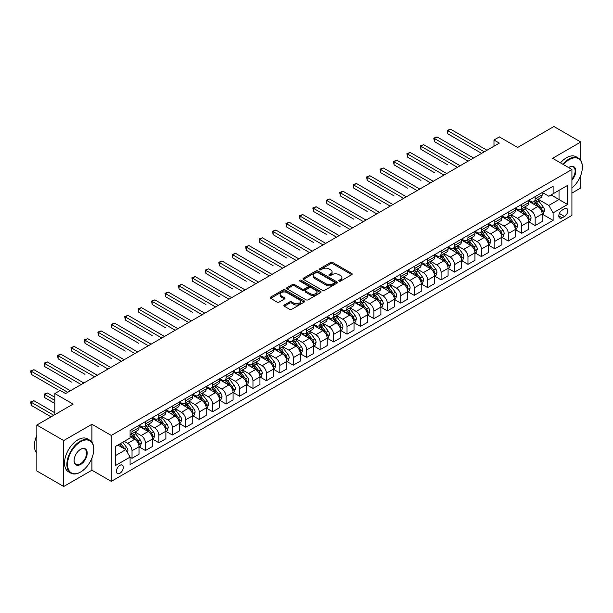 <?xml version="1.0" encoding="UTF-8"?>
<svg xmlns="http://www.w3.org/2000/svg" width="613" height="613" viewBox="0 0 613 613"><rect width="100%" height="100%" fill="white"/><g stroke="black" fill="none" stroke-linecap="round" stroke-linejoin="round"><path stroke-width="0.92" d="M339.05 281.129A1.042 0.605 0 0 0 340.529 281.129L351.739 274.662A1.494 0.858 0 0 0 352.176 274.049A1.494 0.858 0 0 0 351.739 273.444L332.744 262.479A1.494 0.858 0 0 0 330.637 262.479L319.419 268.946A1.042 0.605 0 0 0 319.12 269.375A1.042 0.605 0 0 0 319.419 269.804A1.042 0.605 0 0 0 320.898 269.804L322.354 268.961A4.774 2.759 0 0 1 329.104 268.961L330.691 269.881A4.774 2.759 0 0 1 332.085 271.827A4.774 2.759 0 0 1 330.691 273.773L329.235 274.616A1.042 0.605 0 0 0 328.928 275.038A1.042 0.605 0 0 0 329.235 275.467A1.042 0.605 0 0 0 330.714 275.467L332.162 274.632A4.774 2.759 0 0 1 338.92 274.632L340.499 275.543A4.774 2.759 0 0 1 341.901 277.49A4.774 2.759 0 0 1 340.499 279.444L339.05 280.279A1.042 0.605 0 0 0 338.744 280.708A1.042 0.605 0 0 0 339.05 281.129L339.05 280.279M119.88 473.305A4.866 2.812 120 0 0 123.052 469.014A4.866 2.812 120 0 0 122.309 465.114A4.866 2.812 120 0 0 119.88 465.359A4.866 2.812 120 0 0 116.7 469.642A4.866 2.812 120 0 0 117.443 473.543A4.866 2.812 120 0 0 119.88 473.305M284.309 304.998A1.494 0.858 0 0 0 283.873 305.611A1.494 0.858 0 0 0 284.309 306.216L289.642 309.297A1.494 0.858 0 0 0 291.75 309.297L304.201 302.102A1.494 0.858 0 0 0 304.638 301.496A1.494 0.858 0 0 0 304.201 300.883L285.206 289.918A1.494 0.858 0 0 0 283.099 289.918L270.647 297.106A1.494 0.858 0 0 0 270.21 297.719A1.494 0.858 0 0 0 270.647 298.332L277.084 302.04A1.494 0.858 0 0 0 279.191 302.04L284.524 298.968A1.494 0.858 0 0 0 284.961 298.355A1.494 0.858 0 0 0 284.524 297.749L281.329 295.903A3.992 2.306 0 0 1 280.164 294.278A3.992 2.306 0 0 1 282.624 292.148A3.992 2.306 0 0 1 286.976 292.646L299.481 299.864A3.992 2.306 0 0 1 300.646 301.496A3.992 2.306 0 0 1 298.186 303.627A3.992 2.306 0 0 1 293.834 303.129L291.75 301.925A1.494 0.858 0 0 0 289.642 301.925L284.309 304.998L284.309 306.216L289.642 303.167L289.642 301.925M580.795 160.468L580.795 142.024L553.914 126.508L517.633 147.457L499.357 136.906L493.986 140.009L499.357 143.113L65.591 393.546L60.212 390.443L54.841 393.546L54.841 414.649M91.927 442.149L91.927 424.273L63.706 440.563L36.834 425.047L73.116 404.097L54.841 393.546M91.927 424.273L111.275 435.445L571.921 169.487L571.921 215.416L111.275 481.374L111.275 435.445M580.795 142.024L552.574 158.315L571.921 169.487M322.453 290.347A1.494 0.858 0 0 0 324.568 290.347L337.02 283.16A1.494 0.858 0 0 0 337.456 282.547A1.494 0.858 0 0 0 337.02 281.942L318.024 270.977A1.494 0.858 0 0 0 315.917 270.977L303.466 278.164A1.494 0.858 0 0 0 303.029 278.769A1.494 0.858 0 0 0 303.466 279.382L322.453 290.347M300.24 281.359A1.042 0.605 0 0 1 301.297 281.505L320.591 292.646L308.155 299.818A1.494 0.858 0 0 1 306.048 299.818L287.053 288.853L287.053 287.635A1.494 0.858 0 0 0 286.616 288.248A1.494 0.858 0 0 0 287.053 288.853M287.053 287.635L292.386 284.562A1.494 0.858 0 0 1 294.493 284.562L302.194 289.007A1.494 0.858 0 0 0 304.309 289.007L307.841 286.968A1.494 0.858 0 0 0 308.278 286.355A1.494 0.858 0 0 0 307.841 285.75L299.826 281.114A1.042 0.605 0 0 1 299.519 280.693A1.042 0.605 0 0 1 300.163 280.133A1.042 0.605 0 0 1 301.297 280.264L320.607 291.413A1.494 0.858 0 0 1 321.043 292.026A1.494 0.858 0 0 1 320.607 292.631L320.607 291.413M63.706 440.563L63.706 486.492L36.834 470.976L36.834 425.047M571.921 193.072L580.795 187.953L580.795 175.257M564.504 208.78L562.136 210.144A4.712 2.72 120 0 0 559.064 214.297A4.712 2.72 120 0 0 559.784 218.075A4.712 2.72 120 0 0 562.136 217.837L564.504 216.473A4.712 2.72 120 0 0 567.584 212.32A4.712 2.72 120 0 0 566.864 208.543A4.712 2.72 120 0 0 564.504 208.78M542.306 192.482L548.811 196.237L553.11 193.754L553.11 186.245L130.086 430.479L130.086 437.988L115.573 446.364L115.573 465.482L130.086 457.099L130.086 464.616L553.11 220.381L553.11 212.872L548.811 205.424L538.122 199.256M553.11 193.754L567.623 185.379L567.623 204.497L553.11 212.872M63.706 486.492L91.927 470.202L111.275 481.374M493.986 140.009L493.986 146.216M551.064 194.934L559.025 199.531L559.025 190.344L567.623 185.379M548.811 205.424L559.025 199.531L567.623 204.497M115.573 455.551L125.788 449.651L117.834 445.061M130.086 457.168L132.025 458.279L132.025 450.77A6.084 3.509 -120 0 0 127.726 443.322L124.286 441.337M132.025 458.279L139.013 454.248L139.013 446.739A6.084 3.509 -120 0 0 134.714 439.291L130.086 436.625M139.174 446.892L145.465 450.524L145.465 443.015A6.084 3.509 -120 0 0 141.159 435.567L134.99 432.004M145.465 450.524L152.453 446.486L152.453 438.977A6.084 3.509 -120 0 0 148.147 431.529L139.013 426.257M152.614 439.138L158.897 442.762L158.897 435.253A6.084 3.509 -120 0 0 154.599 427.805L148.423 424.242M158.897 442.762L165.885 438.732L165.885 431.223A6.084 3.509 -120 0 0 161.587 423.775L152.453 418.495M166.046 431.376L172.337 435.008L172.337 427.499A6.084 3.509 -120 0 0 168.039 420.051L161.863 416.488M172.337 435.008L179.325 430.97L179.325 423.46A6.084 3.509 -120 0 0 175.027 416.012L165.885 410.741M179.486 423.621L185.777 427.246L185.777 419.736A6.084 3.509 -120 0 0 181.479 412.288L175.303 408.725M185.777 427.246L192.766 423.215L192.766 415.706A6.084 3.509 -120 0 0 188.459 408.258L179.325 402.979M192.926 415.859L199.21 419.491L199.21 411.982A6.084 3.509 -120 0 0 194.911 404.534L188.735 400.971M199.21 419.491L206.198 415.453L206.198 407.944A6.084 3.509 -120 0 0 201.899 400.496L192.766 395.224M206.359 408.105L212.65 411.729L212.65 404.22A6.084 3.509 -120 0 0 208.351 396.772L202.175 393.209M212.65 411.729L219.638 407.699L219.638 400.189A6.084 3.509 -120 0 0 215.339 392.741L206.198 387.462M219.799 400.343L226.09 403.975L226.09 396.465A6.084 3.509 -120 0 0 221.791 389.017L215.615 385.454M226.09 403.975L233.078 399.937L233.078 392.427A6.084 3.509 -120 0 0 228.779 384.979L219.638 379.708M233.239 392.588L239.53 396.213L239.53 388.703A6.084 3.509 -120 0 0 235.223 381.255L229.055 377.692M239.53 396.213L246.51 392.182L246.51 384.673A6.084 3.509 -120 0 0 242.212 377.225L233.078 371.945M246.679 384.826L252.962 388.458L252.962 380.949A6.084 3.509 -120 0 0 248.663 373.501L242.487 369.938M252.962 388.458L259.95 384.42L259.95 376.911A6.084 3.509 -120 0 0 255.652 369.463L246.51 364.191M260.111 377.072L266.402 380.696L266.402 373.187A6.084 3.509 -120 0 0 262.103 365.739L255.928 362.176M266.402 380.696L273.39 376.666L273.39 369.156A6.084 3.509 -120 0 0 269.092 361.708L259.95 356.429M273.551 369.31L279.842 372.942L279.842 365.432A6.084 3.509 -120 0 0 275.536 357.984L269.368 354.421M279.842 372.942L286.83 368.911L286.83 361.394A6.084 3.509 -120 0 0 282.524 353.946L273.39 348.674M286.991 361.555L293.275 365.187L293.275 357.67A6.084 3.509 -120 0 0 288.976 350.222L282.8 346.659M293.275 365.187L300.263 361.149L300.263 353.64A6.084 3.509 -120 0 0 295.964 346.192L286.83 340.912M300.424 353.793L306.715 357.425L306.715 349.916A6.084 3.509 -120 0 0 302.416 342.468L296.24 338.905M306.715 357.425L313.703 353.394L313.703 345.878A6.084 3.509 -120 0 0 309.404 338.43L300.263 333.158M313.864 346.038L320.155 349.671L320.155 342.154A6.084 3.509 -120 0 0 315.856 334.706L309.68 331.143M320.155 349.671L327.143 345.632L327.143 338.123A6.084 3.509 -120 0 0 322.844 330.675L313.703 325.396M327.304 338.276L333.587 341.908L333.587 334.399A6.084 3.509 -120 0 0 329.288 326.951L323.12 323.388M333.587 341.908L340.575 337.878L340.575 330.361A6.084 3.509 -120 0 0 336.276 322.913L327.143 317.641M340.736 330.522L347.027 334.154L347.027 326.637A6.084 3.509 -120 0 0 342.728 319.189L336.552 315.626M347.027 334.154L354.015 330.116L354.015 322.607A6.084 3.509 -120 0 0 349.716 315.159L340.575 309.879M354.176 322.76L360.467 326.392L360.467 318.883A6.084 3.509 -120 0 0 356.168 311.435L349.992 307.872M360.467 326.392L367.455 322.361L367.455 314.844A6.084 3.509 -120 0 0 363.157 307.397L354.015 302.125M367.616 315.005L373.907 318.637L373.907 311.12A6.084 3.509 -120 0 0 369.601 303.673L363.432 300.109M373.907 318.637L380.888 314.599L380.888 307.09A6.084 3.509 -120 0 0 376.589 299.642L367.455 294.363M381.056 307.243L387.339 310.875L387.339 303.366A6.084 3.509 -120 0 0 383.041 295.918L376.865 292.355M387.339 310.875L394.328 306.845L394.328 299.328A6.084 3.509 -120 0 0 390.029 291.88L380.888 286.608M394.488 299.489L400.779 303.121L400.779 295.604A6.084 3.509 -120 0 0 396.481 288.156L390.305 284.593M400.779 303.121L407.768 299.083L407.768 291.573A6.084 3.509 -120 0 0 403.469 284.125L394.328 278.846M407.929 291.727L414.219 295.359L414.219 287.849A6.084 3.509 -120 0 0 409.913 280.402L403.745 276.838M414.219 295.359L421.208 291.328L421.208 283.811A6.084 3.509 -120 0 0 416.901 276.363L407.768 271.092M421.369 283.972L427.652 287.604L427.652 280.087A6.084 3.509 -120 0 0 423.353 272.639L417.177 269.076M427.652 287.604L434.64 283.566L434.64 276.057A6.084 3.509 -120 0 0 430.341 268.609L421.208 263.337M434.801 276.21L441.092 279.842L441.092 272.333A6.084 3.509 -120 0 0 436.793 264.885L430.617 261.322M441.092 279.842L448.08 275.812L448.08 268.302A6.084 3.509 -120 0 0 443.781 260.854L434.64 255.575M448.241 268.456L454.532 272.088L454.532 264.578A6.084 3.509 -120 0 0 450.233 257.131L444.057 253.56M454.532 272.088L461.52 268.05L461.52 260.54A6.084 3.509 -120 0 0 457.221 253.092L448.08 247.821M461.681 260.694L467.964 264.326L467.964 256.816A6.084 3.509 -120 0 0 463.666 249.368L457.497 245.805M467.964 264.326L474.952 260.295L474.952 252.786A6.084 3.509 -120 0 0 470.654 245.338L461.52 240.058M475.113 252.939L481.404 256.571L481.404 249.062A6.084 3.509 -120 0 0 477.106 241.614L470.93 238.043M481.404 256.571L488.392 252.533L488.392 245.024A6.084 3.509 -120 0 0 484.094 237.576L474.952 232.304M488.553 245.177L494.844 248.809L494.844 241.3A6.084 3.509 -120 0 0 490.546 233.852L484.37 230.289M494.844 248.809L501.832 244.779L501.832 237.269A6.084 3.509 -120 0 0 497.534 229.821L488.392 224.542M501.993 237.423L508.284 241.055L508.284 233.545A6.084 3.509 -120 0 0 503.978 226.097L497.81 222.527M508.284 241.055L515.272 237.016L515.272 229.507A6.084 3.509 -120 0 0 510.966 222.059L501.832 216.787M515.433 229.66L521.717 233.292L521.717 225.783A6.084 3.509 -120 0 0 517.418 218.335L511.242 214.772M521.717 233.292L528.705 229.262L528.705 221.753A6.084 3.509 -120 0 0 524.406 214.305L515.272 209.025M528.866 221.906L535.157 225.538L535.157 218.029A6.084 3.509 -120 0 0 530.858 210.581L524.682 207.01M535.157 225.538L542.145 221.5L542.145 213.991A6.084 3.509 -120 0 0 537.846 206.543L528.705 201.271M528.866 200.244L530.858 201.393A6.084 3.509 -120 0 0 533.9 201.692A6.084 3.509 -120 0 0 535.157 198.911L535.157 196.612M515.433 207.999L517.418 209.148A6.084 3.509 -120 0 0 520.46 209.454A6.084 3.509 -120 0 0 521.717 206.665L521.717 204.374M501.993 215.761L503.978 216.91A6.084 3.509 -120 0 0 507.02 217.209A6.084 3.509 -120 0 0 508.284 214.427L508.284 212.129M488.553 223.515L490.546 224.664A6.084 3.509 -120 0 0 493.588 224.971A6.084 3.509 -120 0 0 494.844 222.182L494.844 219.891M475.113 231.277L477.106 232.427A6.084 3.509 -120 0 0 480.148 232.725A6.084 3.509 -120 0 0 481.404 229.944L481.404 227.645M461.681 239.032L463.666 240.181A6.084 3.509 -120 0 0 466.708 240.488A6.084 3.509 -120 0 0 467.964 237.698L467.964 235.407M448.241 246.794L450.233 247.943A6.084 3.509 -120 0 0 453.268 248.242A6.084 3.509 -120 0 0 454.532 245.461L454.532 243.162M434.801 254.548L436.793 255.698A6.084 3.509 -120 0 0 439.835 256.004A6.084 3.509 -120 0 0 441.092 253.215L441.092 250.916M421.369 262.31L423.353 263.46A6.084 3.509 -120 0 0 426.395 263.759A6.084 3.509 -120 0 0 427.652 260.977L427.652 258.678M407.929 270.065L409.913 271.214A6.084 3.509 -120 0 0 412.955 271.513A6.084 3.509 -120 0 0 414.219 268.732L414.219 266.433M394.488 277.827L396.481 278.976A6.084 3.509 -120 0 0 399.523 279.275A6.084 3.509 -120 0 0 400.779 276.494L400.779 274.195M381.056 285.581L383.041 286.731A6.084 3.509 -120 0 0 386.083 287.03A6.084 3.509 -120 0 0 387.339 284.248L387.339 281.949M367.616 293.343L369.601 294.493A6.084 3.509 -120 0 0 372.643 294.792A6.084 3.509 -120 0 0 373.907 292.01L373.907 289.711M354.176 301.098L356.168 302.247A6.084 3.509 -120 0 0 359.203 302.546A6.084 3.509 -120 0 0 360.467 299.765L360.467 297.466M340.736 308.86L342.728 310.009A6.084 3.509 -120 0 0 345.77 310.308A6.084 3.509 -120 0 0 347.027 307.527L347.027 305.228M327.304 316.614L329.288 317.764A6.084 3.509 -120 0 0 332.33 318.063A6.084 3.509 -120 0 0 333.587 315.281L333.587 312.982M313.864 324.377L315.856 325.526A6.084 3.509 -120 0 0 318.89 325.825A6.084 3.509 -120 0 0 320.155 323.043L320.155 320.745M300.424 332.131L302.416 333.28A6.084 3.509 -120 0 0 305.458 333.579A6.084 3.509 -120 0 0 306.715 330.798L306.715 328.499M286.991 339.893L288.976 341.043A6.084 3.509 -120 0 0 292.018 341.341A6.084 3.509 -120 0 0 293.275 338.56L293.275 336.261M273.551 347.648L275.536 348.797A6.084 3.509 -120 0 0 278.578 349.096A6.084 3.509 -120 0 0 279.842 346.314L279.842 344.016M260.111 355.41L262.103 356.559A6.084 3.509 -120 0 0 265.145 356.858A6.084 3.509 -120 0 0 266.402 354.076L266.402 351.778M246.671 363.164L248.663 364.314A6.084 3.509 -120 0 0 251.705 364.612A6.084 3.509 -120 0 0 252.962 361.831L252.962 359.532M233.239 370.926L235.223 372.076A6.084 3.509 -120 0 0 238.265 372.375A6.084 3.509 -120 0 0 239.53 369.593L239.53 367.294M219.799 378.681L221.791 379.83A6.084 3.509 -120 0 0 224.825 380.129A6.084 3.509 -120 0 0 226.09 377.347L226.09 375.049M206.359 386.443L208.351 387.592A6.084 3.509 -120 0 0 211.393 387.891A6.084 3.509 -120 0 0 212.65 385.11L212.65 382.811M192.926 394.197L194.911 395.347A6.084 3.509 -120 0 0 197.953 395.646A6.084 3.509 -120 0 0 199.21 392.864L199.21 390.565M179.486 401.959L181.479 403.109A6.084 3.509 -120 0 0 184.513 403.408A6.084 3.509 -120 0 0 185.777 400.626L185.777 398.327M166.046 409.714L168.039 410.863A6.084 3.509 -120 0 0 171.081 411.162A6.084 3.509 -120 0 0 172.337 408.381L172.337 406.082M152.614 417.476L154.599 418.625A6.084 3.509 -120 0 0 157.641 418.924A6.084 3.509 -120 0 0 158.897 416.143L158.897 413.844M139.174 425.23L141.159 426.38A6.084 3.509 -120 0 0 144.201 426.679A6.084 3.509 -120 0 0 145.465 423.897L145.465 421.598M542.306 214.144L553.11 220.381M533.9 201.692L540.888 197.662A6.084 3.509 -120 0 0 542.145 194.873L542.145 192.582M520.46 209.454L527.448 205.416A6.084 3.509 -120 0 0 528.705 202.635L528.705 200.336M507.02 217.209L514.008 213.178A6.084 3.509 -120 0 0 515.272 210.389L515.272 208.098M493.588 224.971L500.568 220.933A6.084 3.509 -120 0 0 501.832 218.151L501.832 215.853M480.148 232.725L487.136 228.695A6.084 3.509 -120 0 0 488.392 225.906L488.392 223.615M466.708 240.488L473.696 236.449A6.084 3.509 -120 0 0 474.952 233.668L474.952 231.369M453.268 248.242L460.256 244.212A6.084 3.509 -120 0 0 461.52 241.422L461.52 239.124M439.835 256.004L446.823 251.966A6.084 3.509 -120 0 0 448.08 249.184L448.08 246.886M426.395 263.759L433.383 259.728A6.084 3.509 -120 0 0 434.64 256.939L434.64 254.64M412.955 271.513L419.943 267.483A6.084 3.509 -120 0 0 421.208 264.701L421.208 262.402M399.523 279.275L406.511 275.237A6.084 3.509 -120 0 0 407.768 272.456L407.768 270.157M386.083 287.03L393.071 282.999A6.084 3.509 -120 0 0 394.328 280.218L394.328 277.919M372.643 294.792L379.631 290.754A6.084 3.509 -120 0 0 380.888 287.972L380.888 285.673M359.203 302.546L366.191 298.516A6.084 3.509 -120 0 0 367.455 295.734L367.455 293.435M345.77 310.308L352.759 306.27A6.084 3.509 -120 0 0 354.015 303.489L354.015 301.19M332.33 318.063L339.318 314.032A6.084 3.509 -120 0 0 340.575 311.251L340.575 308.952M318.89 325.825L325.878 321.787A6.084 3.509 -120 0 0 327.143 319.005L327.143 316.706M305.458 333.579L312.446 329.549A6.084 3.509 -120 0 0 313.703 326.767L313.703 324.469M292.018 341.341L299.006 337.303A6.084 3.509 -120 0 0 300.263 334.522L300.263 332.223M278.578 349.096L285.566 345.065A6.084 3.509 -120 0 0 286.83 342.284L286.83 339.985M265.145 356.858L272.134 352.82A6.084 3.509 -120 0 0 273.39 350.038L273.39 347.74M251.705 364.612L258.694 360.582A6.084 3.509 -120 0 0 259.95 357.8L259.95 355.502M238.265 372.375L245.254 368.336A6.084 3.509 -120 0 0 246.51 365.555L246.51 363.256M224.825 380.129L231.814 376.098A6.084 3.509 -120 0 0 233.078 373.317L233.078 371.018M211.393 387.891L218.381 383.853A6.084 3.509 -120 0 0 219.638 381.071L219.638 378.773M197.953 395.646L204.941 391.615A6.084 3.509 -120 0 0 206.198 388.834L206.198 386.535M184.513 403.408L191.501 399.37A6.084 3.509 -120 0 0 192.766 396.588L192.766 394.289M171.081 411.162L178.069 407.132A6.084 3.509 -120 0 0 179.325 404.35L179.325 402.051M157.641 418.924L164.629 414.886A6.084 3.509 -120 0 0 165.885 412.105L165.885 409.806M144.201 426.679L151.189 422.648A6.084 3.509 -120 0 0 152.453 419.859L152.453 417.568M130.086 434.686A6.084 3.509 -120 0 0 130.768 434.441L137.749 430.403A6.084 3.509 -120 0 0 139.013 427.621L139.013 425.322M130.768 434.441A6.084 3.509 -120 0 0 132.025 431.652L132.025 429.361M125.788 449.651L130.086 457.099M91.927 470.202L91.927 458.049M339.464 281.283L340.499 280.685A4.774 2.759 0 0 0 341.901 278.731L341.901 277.49M332.085 271.827L332.085 273.069A4.774 2.759 0 0 1 330.691 275.015L329.656 275.612M351.716 274.67L332.744 263.72A1.494 0.858 0 0 0 330.637 263.72L319.84 269.95M336.997 283.168L318.024 272.218A1.494 0.858 0 0 0 315.917 272.218L303.481 279.39L303.466 278.164M334.384 282.976A1.042 0.605 0 0 0 334.683 282.547A1.042 0.605 0 0 0 334.384 282.126L317.71 272.494A1.042 0.605 0 0 0 316.231 272.494L314.699 273.383A4.774 2.759 0 0 0 313.304 275.329A4.774 2.759 0 0 0 314.699 277.283L326.101 283.857A4.774 2.759 0 0 0 332.851 283.857L334.384 282.976L334.384 284.217A1.042 0.605 0 0 0 334.683 283.788L334.683 282.547M313.304 275.329L313.304 276.57A4.774 2.759 0 0 0 314.699 278.524L314.699 277.283M334.384 284.217L332.851 285.099A4.774 2.759 0 0 1 326.101 285.099L314.699 278.524M287.076 288.869L292.386 285.804L292.386 284.562M308.278 286.355L308.278 287.597A1.494 0.858 0 0 1 307.841 288.21L304.309 290.248A1.494 0.858 0 0 1 302.194 290.248L294.493 285.804A1.494 0.858 0 0 0 292.386 285.804M310.193 293.619A3.992 2.306 0 0 0 314.538 294.125A3.992 2.306 0 0 0 317.005 291.995A3.992 2.306 0 0 0 315.833 290.363L311.427 287.819A1.494 0.858 0 0 0 309.32 287.819L305.787 289.857A1.494 0.858 0 0 0 305.351 290.47A1.494 0.858 0 0 0 305.787 291.075L310.193 293.619L310.193 294.861A3.992 2.306 0 0 0 314.538 295.366A3.992 2.306 0 0 0 317.005 293.236L317.005 291.995M305.351 290.47L305.351 291.711A1.494 0.858 0 0 0 305.787 292.317L305.787 291.075M310.193 294.861L305.787 292.317M300.646 301.496L300.646 302.738A3.992 2.306 0 0 1 298.186 304.868A3.992 2.306 0 0 1 293.834 304.37L291.75 303.167A1.494 0.858 0 0 0 289.642 303.167M280.164 294.278L280.164 295.52A3.992 2.306 0 0 0 281.329 297.144L281.329 295.903M284.501 298.975L281.329 297.144M304.178 302.117L285.206 291.16A1.494 0.858 0 0 0 283.099 291.16L270.662 298.339M542.145 214.236L543.432 213.493L544.513 210.389A4.03 2.329 -120 0 0 543.225 206.964L538.827 201.095A11.632 6.712 -120 0 0 537.563 199.577M533.195 203.861A11.632 6.712 -120 0 0 530.812 201.363M541.777 211.769L542.336 210.566A4.03 2.329 -120 0 0 541.179 208.136L536.789 202.275A11.632 6.712 -120 0 0 535.517 200.757M534.436 201.378A9.655 5.571 60 0 1 536.023 203.187L539.739 208.144M447.812 164.866L420.939 149.35L420.939 146.246L423.621 144.691L460.118 165.763M534.23 201.501A11.632 6.712 60 0 1 535.501 203.018L538.421 206.918M484.308 151.802L447.812 130.73L450.501 129.174L486.998 150.246M481.619 153.35L447.812 133.833L447.812 130.73L447.222 130.385L450.501 129.174M447.812 133.833L447.222 130.385M528.705 221.998L530 221.255L531.073 218.151A4.03 2.329 -120 0 0 529.785 214.719L525.395 208.857A11.632 6.712 -120 0 0 524.123 207.332M519.755 211.615A11.632 6.712 -120 0 0 517.372 209.125M528.337 219.531L528.896 218.32A4.03 2.329 -120 0 0 527.739 215.899L523.349 210.037A11.632 6.712 -120 0 0 522.084 208.512M520.996 209.14A9.655 5.571 60 0 1 522.582 210.941L526.299 215.906M434.372 172.621L407.499 157.104L407.499 154.001L410.189 152.453L446.685 173.525M520.789 209.263A11.632 6.712 60 0 1 522.061 210.78L524.981 214.68M515.272 229.752L516.56 229.009L517.633 225.906A4.03 2.329 -120 0 0 516.345 222.481L511.955 216.611A11.632 6.712 -120 0 0 510.683 215.094M506.315 219.377A11.632 6.712 -120 0 0 503.94 216.879M514.905 227.285L515.456 226.082A4.03 2.329 -120 0 0 514.307 223.653L509.916 217.791A11.632 6.712 -120 0 0 508.644 216.274M507.564 216.895A9.655 5.571 60 0 1 509.142 218.703L512.866 223.661M420.939 180.383L394.059 164.866L394.059 161.763L396.749 160.208L433.245 181.279M507.357 217.017A11.632 6.712 60 0 1 508.621 218.534L511.541 222.435M501.832 237.515L503.12 236.771L504.192 233.668A4.03 2.329 -120 0 0 502.913 230.235L498.515 224.373A11.632 6.712 -120 0 0 497.25 222.848M492.883 227.132A11.632 6.712 -120 0 0 490.5 224.642M501.465 235.047L502.024 233.837A4.03 2.329 -120 0 0 500.867 231.415L496.476 225.553A11.632 6.712 -120 0 0 495.204 224.029M494.124 224.657A9.655 5.571 60 0 1 495.71 226.458L499.426 231.423M407.499 188.137L380.619 172.621L380.619 169.517L383.309 167.97L419.805 189.042M493.917 224.779A11.632 6.712 60 0 1 495.181 226.297L498.108 230.197M470.868 159.556L434.372 138.484L437.061 136.937L473.558 158.008M468.186 161.112L434.372 141.588L434.372 138.484L433.782 138.147L437.061 136.937M434.372 141.588L433.782 138.147M457.436 167.318L420.342 145.902L423.621 144.691M420.939 149.35L420.342 145.902M443.996 175.073L406.909 153.664L410.189 152.453M407.499 157.104L406.909 153.664M488.392 245.269L489.68 244.526L490.76 241.422A4.03 2.329 -120 0 0 489.473 237.99L485.082 232.128A11.632 6.712 -120 0 0 483.81 230.611M479.443 234.894A11.632 6.712 -120 0 0 477.06 232.396M488.025 242.802L488.584 241.599A4.03 2.329 -120 0 0 487.427 239.17L483.036 233.308A11.632 6.712 -120 0 0 481.764 231.791M480.684 232.411A9.655 5.571 60 0 1 482.27 234.212L485.986 239.177M394.059 195.899L367.187 180.383L367.187 177.28L369.869 175.724L406.373 196.796M480.477 232.534A11.632 6.712 60 0 1 481.749 234.051L484.668 237.951M430.556 182.835L393.469 161.418L396.749 160.208M394.059 164.866L393.469 161.418M571.921 188.038A18.551 10.712 120 0 0 582.35 167.196A18.551 10.712 120 0 0 569.232 159.618A18.551 10.712 120 0 0 563.401 164.568M562.841 164.246A19.003 10.973 -60 0 1 568.91 159.066A19.003 10.973 -60 0 1 578.411 158.123A19.003 10.973 -60 0 1 582.35 166.82A19.003 10.973 -60 0 1 582.35 167.012M568.619 167.579A9.272 5.356 -60 0 1 569.232 167.196L569.232 167.196A9.272 5.356 -60 0 1 575.645 169.479A9.272 5.356 -60 0 1 571.921 180.122M560.474 162.882A19.003 10.973 -60 0 1 566.55 157.694A19.003 10.973 -60 0 1 576.051 156.759L578.411 158.123M571.921 179.149A8.82 5.088 120 0 0 573.324 166.943A8.82 5.088 120 0 0 569.071 167.288M80.318 472.186L80.64 471.995A18.551 10.712 120 0 0 93.751 449.283A18.551 10.712 120 0 0 80.64 441.712A18.551 10.712 120 0 0 67.522 464.424A18.551 10.712 120 0 0 80.64 471.995L80.318 472.186A19.003 10.973 -60 0 1 70.817 473.129A19.003 10.973 -60 0 1 67.897 457.896A19.003 10.973 -60 0 1 80.318 441.153A19.003 10.973 -60 0 1 89.82 440.211A19.003 10.973 -60 0 1 93.751 448.908A19.003 10.973 -60 0 1 93.751 449.099M80.64 464.424A9.272 5.356 -60 0 1 74.081 460.639A9.272 5.356 -60 0 1 80.64 449.283L80.64 449.283A9.272 5.356 -60 0 1 87.199 453.068A9.272 5.356 -60 0 1 80.64 464.424M74.081 460.447A8.82 5.088 120 0 0 75.905 464.302A8.82 5.088 120 0 0 80.318 463.865A8.82 5.088 120 0 0 86.073 456.095A8.82 5.088 120 0 0 84.724 449.03A8.82 5.088 120 0 0 80.472 449.375M70.817 473.129L68.449 471.757A19.003 10.973 -60 0 1 65.537 456.532A19.003 10.973 -60 0 1 77.951 439.789A19.003 10.973 -60 0 1 87.452 438.847L89.82 440.211M36.834 453.168A19.003 10.973 -60 0 1 36.834 435.406M474.952 253.031L476.247 252.288L477.32 249.184A4.03 2.329 -120 0 0 476.033 245.752L471.642 239.89A11.632 6.712 -120 0 0 470.37 238.365M466.003 242.648A11.632 6.712 -120 0 0 463.627 240.158M474.592 250.564L475.144 249.353A4.03 2.329 -120 0 0 473.995 246.932L469.596 241.07A11.632 6.712 -120 0 0 468.332 239.545M467.252 240.173A9.655 5.571 60 0 1 468.83 241.974L472.546 246.939M380.619 203.654L353.747 188.137L353.747 185.034L356.437 183.486L392.933 204.558M467.037 240.296A11.632 6.712 60 0 1 468.309 241.813L471.228 245.713M461.52 260.786L462.807 260.042L463.88 256.939A4.03 2.329 -120 0 0 462.6 253.506L458.202 247.644A11.632 6.712 -120 0 0 456.938 246.127M452.57 250.411A11.632 6.712 -120 0 0 450.187 247.913M461.152 258.318L461.704 257.115A4.03 2.329 -120 0 0 460.555 254.686L456.164 248.824A11.632 6.712 -120 0 0 454.892 247.307M453.812 247.928A9.655 5.571 60 0 1 455.398 249.729L459.114 254.694M367.187 211.416L340.307 195.899L340.307 192.796L342.996 191.241L379.493 212.313M453.605 248.05A11.632 6.712 60 0 1 454.869 249.568L457.788 253.468M448.08 268.548L449.367 267.804L450.448 264.701A4.03 2.329 -120 0 0 449.16 261.268L444.77 255.406A11.632 6.712 -120 0 0 443.498 253.882M439.13 258.165A11.632 6.712 -120 0 0 436.747 255.675M447.712 266.08L448.272 264.87A4.03 2.329 -120 0 0 447.115 262.448L442.724 256.586A11.632 6.712 -120 0 0 441.452 255.062M440.372 255.69A9.655 5.571 60 0 1 441.958 257.491L445.674 262.456M353.747 219.17L326.875 203.654L326.875 200.551L329.556 199.003L366.053 220.075M440.165 255.805A11.632 6.712 60 0 1 441.437 257.33L444.356 261.23M434.64 276.302L435.935 275.559L437.008 272.456A4.03 2.329 -120 0 0 435.72 269.023L431.33 263.161A11.632 6.712 -120 0 0 430.058 261.644M425.69 265.927A11.632 6.712 -120 0 0 423.307 263.429M434.272 273.835L434.832 272.632A4.03 2.329 -120 0 0 433.682 270.203L429.284 264.341A11.632 6.712 -120 0 0 428.02 262.824M426.932 263.444A9.655 5.571 60 0 1 428.518 265.245L432.234 270.21M340.307 226.933L313.435 211.416L313.435 208.313L316.124 206.757L352.621 227.829M426.725 263.567A11.632 6.712 60 0 1 427.997 265.084L430.916 268.984M421.208 284.064L422.495 283.321L423.568 280.218A4.03 2.329 -120 0 0 422.28 276.785L417.89 270.923A11.632 6.712 -120 0 0 416.625 269.398M412.25 273.682A11.632 6.712 -120 0 0 409.875 271.191M420.84 281.597L421.392 280.386A4.03 2.329 -120 0 0 420.242 277.965L415.852 272.103A11.632 6.712 -120 0 0 414.58 270.578M413.499 271.207A9.655 5.571 60 0 1 415.085 273.007L418.802 277.973M326.875 234.687L299.995 219.17L299.995 216.067L302.684 214.519L339.181 235.591M413.292 271.321A11.632 6.712 60 0 1 414.557 272.846L417.476 276.747M417.116 190.589L380.029 169.18L383.309 167.97M380.619 172.621L380.029 169.18M403.683 198.351L366.597 176.935L369.869 175.724M367.187 180.383L366.597 176.935M390.243 206.106L353.157 184.697L356.437 183.486M353.747 188.137L353.157 184.697M376.803 213.868L339.717 192.451L342.996 191.241M340.307 195.899L339.717 192.451M363.371 221.622L326.277 200.213L329.556 199.003M326.875 203.654L326.277 200.213M407.768 291.819L409.055 291.075L410.128 287.972A4.03 2.329 -120 0 0 408.848 284.539L404.45 278.677A11.632 6.712 -120 0 0 403.185 277.16M398.818 281.444A11.632 6.712 -120 0 0 396.435 278.946M407.4 289.351L407.959 288.148A4.03 2.329 -120 0 0 406.802 285.719L402.412 279.857A11.632 6.712 -120 0 0 401.14 278.34M400.059 278.961A9.655 5.571 60 0 1 401.645 280.762L405.362 285.727M313.435 242.449L286.562 226.933L286.562 223.829L289.244 222.274L325.741 243.346M399.852 279.084A11.632 6.712 60 0 1 401.124 280.601L404.044 284.501M349.931 229.385L312.845 207.968L316.124 206.757M313.435 211.416L312.845 207.968M394.328 299.581L395.623 298.837L396.695 295.734A4.03 2.329 -120 0 0 395.408 292.301L391.017 286.44A11.632 6.712 -120 0 0 389.745 284.915M385.378 289.198A11.632 6.712 -120 0 0 382.995 286.708M393.96 297.113L394.519 295.903A4.03 2.329 -120 0 0 393.362 293.481L388.971 287.62A11.632 6.712 -120 0 0 387.707 286.095M386.619 286.723A9.655 5.571 60 0 1 388.205 288.524L391.922 293.489M299.995 250.204L273.122 234.687L273.122 231.584L275.812 230.036L312.308 251.108M386.412 286.838A11.632 6.712 60 0 1 387.684 288.363L390.604 292.263M336.491 237.139L299.405 215.73L302.684 214.519M299.995 219.17L299.405 215.73M380.888 307.335L382.183 306.592L383.255 303.489A4.03 2.329 -120 0 0 381.968 300.056L377.577 294.194A11.632 6.712 -120 0 0 376.305 292.677M371.938 296.96A11.632 6.712 -120 0 0 369.562 294.462M380.527 304.868L381.079 303.665A4.03 2.329 -120 0 0 379.93 301.236L375.531 295.374A11.632 6.712 -120 0 0 374.267 293.857M373.187 294.478A9.655 5.571 60 0 1 374.765 296.278L378.489 301.244M286.555 257.966L259.682 242.449L259.682 239.346L262.372 237.79L298.868 258.862M372.98 294.6A11.632 6.712 60 0 1 374.244 296.117L377.164 300.018M323.059 244.901L285.964 223.484L289.244 222.274M286.562 226.933L285.964 223.484M367.455 315.097L368.742 314.354L369.815 311.251A4.03 2.329 -120 0 0 368.536 307.818L364.137 301.956A11.632 6.712 -120 0 0 362.873 300.431M358.505 304.715A11.632 6.712 -120 0 0 356.122 302.224M367.087 312.63L367.647 311.419A4.03 2.329 -120 0 0 366.49 308.998L362.099 303.136A11.632 6.712 -120 0 0 360.827 301.611M359.747 302.24A9.655 5.571 60 0 1 361.333 304.04L365.049 308.998M273.122 265.72L246.242 250.204L246.242 247.1L248.932 245.552L285.428 266.624M359.54 302.355A11.632 6.712 60 0 1 360.804 303.879L363.731 307.78M309.619 252.656L272.532 231.247L275.812 230.036M273.122 234.687L272.532 231.247M354.015 322.852L355.302 322.109L356.383 319.005A4.03 2.329 -120 0 0 355.096 315.572L350.705 309.711A11.632 6.712 -120 0 0 349.433 308.193M345.065 312.477A11.632 6.712 -120 0 0 342.682 309.979M353.647 320.384L354.207 319.181A4.03 2.329 -120 0 0 353.05 316.752L348.659 310.891A11.632 6.712 -120 0 0 347.387 309.373M346.307 309.994A9.655 5.571 60 0 1 347.893 311.795L351.609 316.76M259.682 273.482L232.81 257.966L232.81 254.862L235.492 253.307L271.988 274.379M346.1 310.117A11.632 6.712 60 0 1 347.372 311.634L350.291 315.534M296.179 260.418L259.092 239.001L262.372 237.79M259.682 242.449L259.092 239.001M340.575 330.614L341.87 329.871L342.943 326.767A4.03 2.329 -120 0 0 341.656 323.335L337.265 317.473A11.632 6.712 -120 0 0 335.993 315.948M331.625 320.231A11.632 6.712 -120 0 0 329.242 317.741M340.207 328.147L340.767 326.936A4.03 2.329 -120 0 0 339.617 324.515L335.219 318.653A11.632 6.712 -120 0 0 333.955 317.128M332.874 317.756A9.655 5.571 60 0 1 334.453 319.557L338.169 324.515M246.242 281.237L219.37 265.72L219.37 262.617L222.059 261.069L258.556 282.141M332.66 317.871A11.632 6.712 60 0 1 333.932 319.396L336.851 323.296M282.739 268.172L245.652 246.763L248.932 245.552M246.242 250.204L245.652 246.763M327.143 338.368L328.43 337.625L329.503 334.522A4.03 2.329 -120 0 0 328.216 331.089L323.825 325.227A11.632 6.712 -120 0 0 322.561 323.71M318.193 327.986A11.632 6.712 -120 0 0 315.81 325.495M326.775 335.901L327.327 334.698A4.03 2.329 -120 0 0 326.177 332.269L321.787 326.407A11.632 6.712 -120 0 0 320.515 324.89M319.434 325.511A9.655 5.571 60 0 1 321.02 327.311L324.737 332.277M232.81 288.999L205.93 273.482L205.93 270.379L208.619 268.823L245.116 289.895M319.227 325.633A11.632 6.712 60 0 1 320.492 327.15L323.411 331.051M313.703 346.13L314.99 345.387L316.07 342.284A4.03 2.329 -120 0 0 314.783 338.851L310.393 332.989A11.632 6.712 -120 0 0 309.121 331.464M304.753 335.748A11.632 6.712 -120 0 0 302.37 333.257M313.335 343.663L313.894 342.452A4.03 2.329 -120 0 0 312.737 340.031L308.347 334.169A11.632 6.712 -120 0 0 307.075 332.644M305.994 333.273A9.655 5.571 60 0 1 307.58 335.073L311.297 340.031M219.37 296.753L192.497 281.237L192.497 278.133L195.179 276.586L231.676 297.657M305.787 333.388A11.632 6.712 60 0 1 307.059 334.913L309.979 338.805M300.263 353.885L301.558 353.142L302.63 350.038A4.03 2.329 -120 0 0 301.343 346.606L296.953 340.744A11.632 6.712 -120 0 0 295.681 339.227M291.313 343.502A11.632 6.712 -120 0 0 288.93 341.012M299.895 351.418L300.454 350.215A4.03 2.329 -120 0 0 299.305 347.786L294.907 341.924A11.632 6.712 -120 0 0 293.642 340.407M292.554 341.027A9.655 5.571 60 0 1 294.14 342.828L297.857 347.793M205.93 304.515L179.057 288.999L179.057 285.896L181.747 284.34L218.243 305.412M292.347 341.15A11.632 6.712 60 0 1 293.619 342.667L296.539 346.567M286.83 361.647L288.118 360.904L289.19 357.8A4.03 2.329 -120 0 0 287.903 354.368L283.512 348.506A11.632 6.712 -120 0 0 282.248 346.981M277.873 351.264A11.632 6.712 -120 0 0 275.498 348.774M286.463 359.18L287.014 357.969A4.03 2.329 -120 0 0 285.865 355.548L281.474 349.686A11.632 6.712 -120 0 0 280.202 348.161M279.122 348.789A9.655 5.571 60 0 1 280.708 350.59L284.424 355.548M192.497 312.27L165.617 296.753L165.617 293.65L168.307 292.102L204.803 313.174M278.915 348.904A11.632 6.712 60 0 1 280.179 350.429L283.099 354.322M273.39 369.401L274.678 368.658L275.75 365.555A4.03 2.329 -120 0 0 274.471 362.122L270.072 356.26A11.632 6.712 -120 0 0 268.808 354.743M264.441 359.019A11.632 6.712 -120 0 0 262.058 356.528M273.023 366.934L273.582 365.723A4.03 2.329 -120 0 0 272.425 363.302L268.034 357.44A11.632 6.712 -120 0 0 266.762 355.923M265.682 356.544A9.655 5.571 60 0 1 267.268 358.344L270.984 363.31M179.057 320.032L152.177 304.515L152.177 301.412L154.867 299.857L191.363 320.928M265.475 356.666A11.632 6.712 60 0 1 266.747 358.184L269.666 362.084M259.95 377.164L261.245 376.42L262.318 373.317A4.03 2.329 -120 0 0 261.031 369.884L256.64 364.022A11.632 6.712 -120 0 0 255.368 362.498M251.001 366.781A11.632 6.712 -120 0 0 248.617 364.291M259.583 374.696L260.142 373.486A4.03 2.329 -120 0 0 258.985 371.064L254.594 365.202A11.632 6.712 -120 0 0 253.33 363.678M252.242 364.306A9.655 5.571 60 0 1 253.828 366.107L257.544 371.064M165.617 327.786L138.745 312.27L138.745 309.167L141.434 307.619L177.931 328.691M252.035 364.421A11.632 6.712 60 0 1 253.307 365.946L256.226 369.838M246.51 384.918L247.805 384.175L248.878 381.071A4.03 2.329 -120 0 0 247.591 377.639L243.2 371.777A11.632 6.712 -120 0 0 241.928 370.26M237.56 374.535A11.632 6.712 -120 0 0 235.185 372.045M246.15 382.451L246.702 381.24A4.03 2.329 -120 0 0 245.552 378.819L241.154 372.957A11.632 6.712 -120 0 0 239.89 371.44M238.809 372.06A9.655 5.571 60 0 1 240.388 373.861L244.112 378.826M152.177 335.549L125.305 320.032L125.305 316.929L127.994 315.373L164.491 336.445M238.595 372.183A11.632 6.712 60 0 1 239.867 373.7L242.786 377.6M233.078 392.68L234.365 391.937L235.438 388.834A4.03 2.329 -120 0 0 234.158 385.401L229.76 379.539A11.632 6.712 -120 0 0 228.496 378.014M224.128 382.297A11.632 6.712 -120 0 0 221.745 379.807M232.71 390.213L233.269 389.002A4.03 2.329 -120 0 0 232.112 386.581L227.722 380.711A11.632 6.712 -120 0 0 226.45 379.194M225.369 379.822A9.655 5.571 60 0 1 226.956 381.623L230.672 386.581M138.745 343.303L111.865 327.786L111.865 324.683L114.554 323.135L151.051 344.207M225.163 379.937A11.632 6.712 60 0 1 226.427 381.462L229.354 385.355M219.638 400.435L220.925 399.691L222.006 396.588A4.03 2.329 -120 0 0 220.718 393.155L216.328 387.293A11.632 6.712 -120 0 0 215.056 385.776M210.688 390.052A11.632 6.712 -120 0 0 208.305 387.562M219.27 397.967L219.829 396.757A4.03 2.329 -120 0 0 218.672 394.335L214.282 388.473A11.632 6.712 -120 0 0 213.01 386.956M211.929 387.577A9.655 5.571 60 0 1 213.516 389.378L217.232 394.343M125.305 351.065L98.432 335.549L98.432 332.445L101.114 330.89L137.611 351.962M211.723 387.7A11.632 6.712 60 0 1 212.995 389.217L215.914 393.117M206.198 408.197L207.493 407.453L208.566 404.35A4.03 2.329 -120 0 0 207.278 400.917L202.888 395.056A11.632 6.712 -120 0 0 201.616 393.531M197.248 397.814A11.632 6.712 -120 0 0 194.865 395.324M205.83 405.729L206.389 404.519A4.03 2.329 -120 0 0 205.24 402.097L200.842 396.228A11.632 6.712 -120 0 0 199.577 394.711M198.497 395.339A9.655 5.571 60 0 1 200.076 397.14L203.792 402.097M111.865 358.82L84.992 343.303L84.992 340.2L87.682 338.652L124.178 359.724M198.283 395.454A11.632 6.712 60 0 1 199.554 396.979L202.474 400.871M192.766 415.951L194.053 415.208L195.126 412.105A4.03 2.329 -120 0 0 193.838 408.672L189.448 402.81A11.632 6.712 -120 0 0 188.183 401.293M183.808 405.568A11.632 6.712 -120 0 0 181.433 403.078M192.398 413.484L192.949 412.273A4.03 2.329 -120 0 0 191.8 409.852L187.409 403.99A11.632 6.712 -120 0 0 186.137 402.473M185.057 403.093A9.655 5.571 60 0 1 186.643 404.894L190.359 409.859M98.432 366.582L71.552 351.065L71.552 347.962L74.242 346.406L110.738 367.478M184.85 403.216A11.632 6.712 60 0 1 186.114 404.733L189.034 408.633M179.325 423.713L180.613 422.97L181.693 419.859A4.03 2.329 -120 0 0 180.406 416.434L176.015 410.572A11.632 6.712 -120 0 0 174.743 409.047M170.376 413.331A11.632 6.712 -120 0 0 167.993 410.84M178.958 421.246L179.517 420.035A4.03 2.329 -120 0 0 178.36 417.614L173.969 411.744A11.632 6.712 -120 0 0 172.697 410.227M171.617 410.856A9.655 5.571 60 0 1 173.203 412.656L176.919 417.614M84.992 374.336L58.12 358.82L58.12 355.716L60.802 354.168L97.298 375.24M171.41 410.971A11.632 6.712 60 0 1 172.682 412.495L175.602 416.388M165.885 431.468L167.18 430.724L168.253 427.621A4.03 2.329 -120 0 0 166.966 424.188L162.575 418.327A11.632 6.712 -120 0 0 161.303 416.809M156.936 421.085A11.632 6.712 -120 0 0 154.553 418.595M165.518 429L166.077 427.79A4.03 2.329 -120 0 0 164.928 425.368L160.529 419.507A11.632 6.712 -120 0 0 159.265 417.989M158.177 418.61A9.655 5.571 60 0 1 159.763 420.411L163.479 425.376M71.552 382.098L44.68 366.582L44.68 363.478L47.37 361.923L83.866 382.995M157.97 418.733A11.632 6.712 60 0 1 159.242 420.25L162.161 424.15M152.453 439.23L153.74 438.487L154.813 435.376A4.03 2.329 -120 0 0 153.526 431.95L149.135 426.089A11.632 6.712 -120 0 0 147.863 424.564M143.496 428.847A11.632 6.712 -120 0 0 141.12 426.357M152.085 436.762L152.637 435.552A4.03 2.329 -120 0 0 151.488 433.13L147.097 427.261A11.632 6.712 -120 0 0 145.825 425.744M144.745 426.372A9.655 5.571 60 0 1 146.331 428.173L150.047 433.13M58.12 389.853L31.24 374.336L31.24 371.233L33.93 369.685L70.426 390.757M144.538 426.487A11.632 6.712 60 0 1 145.802 428.012L148.721 431.904M139.013 446.984L140.3 446.241L141.373 443.138A4.03 2.329 -120 0 0 140.093 439.705L135.695 433.843A11.632 6.712 -120 0 0 134.431 432.326M138.645 444.517L139.205 443.306A4.03 2.329 -120 0 0 138.048 440.885L133.657 435.023A11.632 6.712 -120 0 0 132.385 433.506M131.305 434.127A9.655 5.571 60 0 1 132.891 435.927L136.607 440.893M54.841 397.27L47.37 392.956L44.68 394.511L44.68 397.615L54.841 403.477M131.098 434.249A11.632 6.712 60 0 1 132.362 435.766L135.289 439.667M44.68 397.615L44.09 394.167L54.841 400.373M44.09 394.167L47.37 392.956M127.404 452.448L127.941 450.892A4.03 2.329 -120 0 0 126.653 447.467L122.73 442.234M54.841 412.787L33.93 400.718L31.24 402.266L31.24 405.369L51.078 416.825M124.975 449.183A4.03 2.329 -120 0 0 124.608 448.647L120.692 443.414M119.681 443.996L122.5 447.758M119.405 444.157L121.788 447.344M31.24 405.369L30.65 401.929L53.76 415.269M30.65 401.929L33.93 400.718M269.306 275.934L232.22 254.518L235.492 253.307M232.81 257.966L232.22 254.518M255.866 283.689L218.78 262.28L222.059 261.069M219.37 265.72L218.78 262.28M242.426 291.451L205.34 270.034L208.619 268.823M205.93 273.482L205.34 270.034M228.994 299.205L191.9 277.796L195.179 276.586M192.497 281.237L191.9 277.796M215.554 306.967L178.467 285.551L181.747 284.34M179.057 288.999L178.467 285.551M202.114 314.722L165.027 293.313L168.307 292.102M165.617 296.753L165.027 293.313M188.681 322.484L151.587 301.067L154.867 299.857M152.177 304.515L151.587 301.067M175.241 330.238L138.155 308.829L141.434 307.619M138.745 312.27L138.155 308.829M161.801 338.001L124.715 316.584L127.994 315.373M125.305 320.032L124.715 316.584M148.361 345.755L111.275 324.346L114.554 323.135M111.865 327.786L111.275 324.346M134.929 353.517L97.842 332.1L101.114 330.89M98.432 335.549L97.842 332.1M121.489 361.272L84.402 339.863L87.682 338.652M84.992 343.303L84.402 339.863M108.049 369.034L70.962 347.617L74.242 346.406M71.552 351.065L70.962 347.617M94.617 376.788L57.522 355.379L60.802 354.168M58.12 358.82L57.522 355.379M81.177 384.55L44.09 363.134L47.37 361.923M44.68 366.582L44.09 363.134M67.737 392.305L30.65 370.896L33.93 369.685M31.24 374.336L30.65 370.896M127.726 443.322L134.714 439.291M141.159 435.567L148.147 431.529M154.599 427.805L161.587 423.775M168.039 420.051L175.027 416.012M181.479 412.288L188.459 408.258M194.911 404.534L201.899 400.496M208.351 396.772L215.339 392.741M221.791 389.017L228.779 384.979M235.223 381.255L242.212 377.225M248.663 373.501L255.652 369.463M262.103 365.739L269.092 361.708M275.536 357.984L282.524 353.946M288.976 350.222L295.964 346.192M302.416 342.468L309.404 338.43M315.856 334.706L322.844 330.675M329.288 326.951L336.276 322.913M342.728 319.189L349.716 315.159M356.168 311.435L363.157 307.397M369.601 303.673L376.589 299.642M383.041 295.918L390.029 291.88M396.481 288.156L403.469 284.125M409.913 280.402L416.901 276.363M423.353 272.639L430.341 268.609M436.793 264.885L443.781 260.854M450.233 257.131L457.221 253.092M463.666 249.368L470.654 245.338M477.106 241.614L484.094 237.576M490.546 233.852L497.534 229.821M503.978 226.097L510.966 222.059M517.418 218.335L524.406 214.305M530.858 210.581L537.846 206.543M535.157 198.911L542.145 194.873M535.157 218.029L542.145 213.991M521.717 225.783L528.705 221.753M521.717 206.665L528.705 202.635M508.284 233.545L515.272 229.507M508.284 214.427L515.272 210.389M494.844 241.3L501.832 237.269M494.844 222.182L501.832 218.151M481.404 249.062L488.392 245.024M481.404 229.944L488.392 225.906M467.964 256.816L474.952 252.786M467.964 237.698L474.952 233.668M454.532 264.578L461.52 260.54M454.532 245.461L461.52 241.422M441.092 272.333L448.08 268.302M441.092 253.215L448.08 249.184M427.652 280.087L434.64 276.057M427.652 260.977L434.64 256.939M414.219 287.849L421.208 283.811M414.219 268.732L421.208 264.701M400.779 295.604L407.768 291.573M400.779 276.494L407.768 272.456M387.339 303.366L394.328 299.328M387.339 284.248L394.328 280.218M373.907 311.12L380.888 307.09M373.907 292.01L380.888 287.972M360.467 318.883L367.455 314.844M360.467 299.765L367.455 295.734M347.027 326.637L354.015 322.607M347.027 307.527L354.015 303.489M333.587 334.399L340.575 330.361M333.587 315.281L340.575 311.251M320.155 342.154L327.143 338.123M320.155 323.043L327.143 319.005M306.715 349.916L313.703 345.878M306.715 330.798L313.703 326.767M293.275 357.67L300.263 353.64M293.275 338.56L300.263 334.522M279.842 365.432L286.83 361.394M279.842 346.314L286.83 342.284M266.402 373.187L273.39 369.156M266.402 354.076L273.39 350.038M252.962 380.949L259.95 376.911M252.962 361.831L259.95 357.8M239.53 388.703L246.51 384.673M239.53 369.593L246.51 365.555M226.09 396.465L233.078 392.427M226.09 377.347L233.078 373.317M212.65 404.22L219.638 400.189M212.65 385.11L219.638 381.071M199.21 411.982L206.198 407.944M199.21 392.864L206.198 388.834M185.777 419.736L192.766 415.706M185.777 400.626L192.766 396.588M172.337 427.499L179.325 423.46M172.337 408.381L179.325 404.35M158.897 435.253L165.885 431.223M158.897 416.143L165.885 412.105M145.465 443.015L152.453 438.977M145.465 423.897L152.453 419.859M132.025 450.77L139.013 446.739M132.025 431.652L139.013 427.621M559.347 213.5L564.504 216.473M558.811 215.914L562.136 217.837M340.499 280.685L340.499 279.444M329.235 275.467L329.235 274.616M330.691 275.015L330.691 273.773M319.419 269.804L319.419 268.946M330.637 263.72L330.637 262.479M332.744 263.72L332.744 262.479M351.739 274.662L351.739 273.444M315.917 272.218L315.917 270.977M318.024 272.218L318.024 270.977M337.02 283.16L337.02 281.942M326.101 285.099L326.101 283.857M332.851 285.099L332.851 283.857M294.493 285.804L294.493 284.562M302.194 290.248L302.194 289.007M304.309 290.248L304.309 289.007M307.841 288.21L307.841 286.968M301.297 281.505L301.297 280.264M291.75 303.167L291.75 301.925M293.834 304.37L293.834 303.129M284.524 298.968L284.524 297.749M270.647 298.332L270.647 297.106M283.099 291.16L283.099 289.918M285.206 291.16L285.206 289.918M304.201 302.102L304.201 300.883M541.846 211.991L544.482 210.466M536.789 202.275L538.827 201.095M533.624 204.106L535.501 203.018M541.179 208.136L543.225 206.964M540.865 209.715L542.336 210.566M528.406 219.753L531.042 218.228M523.349 210.037L525.395 208.857M520.184 211.86L522.061 210.78M527.739 215.899L529.785 214.719M527.425 217.469L528.896 218.32M514.966 227.507L517.61 225.982M509.916 217.791L511.955 216.611M506.744 219.623L508.621 218.534M514.307 223.653L516.345 222.481M513.985 225.232L515.456 226.082M501.534 235.269L504.17 233.745M496.476 225.553L498.515 224.373M493.304 227.377L495.181 226.297M500.867 231.415L502.913 230.235M500.545 232.986L502.024 233.837M488.094 243.024L490.729 241.499M483.036 233.308L485.082 232.128M479.872 235.139L481.749 234.051M487.427 239.17L489.473 237.99M487.113 240.748L488.584 241.599M474.654 250.786L477.297 249.261M469.596 241.07L471.642 239.89M466.432 242.894L468.309 241.813M473.995 246.932L476.033 245.752M473.673 248.503L475.144 249.353M461.214 258.54L463.857 257.016M456.164 248.824L458.202 247.644M452.992 250.656L454.869 249.568M460.555 254.686L462.6 253.506M460.233 256.265L461.704 257.115M447.781 266.303L450.417 264.778M442.724 256.586L444.77 255.406M439.559 258.41L441.437 257.33M447.115 262.448L449.16 261.268M446.8 264.019L448.272 264.87M434.341 274.057L436.977 272.532M429.284 264.341L431.33 263.161M426.119 266.172L427.997 265.084M433.682 270.203L435.72 269.023M433.36 271.781L434.832 272.632M420.901 281.819L423.545 280.294M415.852 272.103L417.89 270.923M412.679 273.927L414.557 272.846M420.242 277.965L422.28 276.785M419.92 279.536L421.392 280.386M407.469 289.574L410.105 288.049M402.412 279.857L404.45 278.677M399.247 281.689L401.124 280.601M406.802 285.719L408.848 284.539M406.48 287.298L407.959 288.148M394.029 297.336L396.665 295.811M388.971 287.62L391.017 286.44M385.807 289.443L387.684 288.363M393.362 293.481L395.408 292.301M393.048 295.052L394.519 295.903M380.589 305.09L383.232 303.565M375.531 295.374L377.577 294.194M372.367 297.205L374.244 296.117M379.93 301.236L381.968 300.056M379.608 302.814L381.079 303.665M367.156 312.852L369.792 311.327M362.099 303.136L364.137 301.956M358.927 304.96L360.804 303.879M366.49 308.998L368.536 307.818M366.168 310.569L367.647 311.419M353.716 320.607L356.352 319.082M348.659 310.891L350.705 309.711M345.494 312.722L347.372 311.634M353.05 316.752L355.096 315.572M352.736 318.331L354.207 319.181M340.276 328.369L342.92 326.844M335.219 318.653L337.265 317.473M332.054 320.476L333.932 319.396M339.617 324.515L341.656 323.335M339.296 326.085L340.767 326.936M326.836 336.123L329.48 334.598M321.787 326.407L323.825 325.227M318.614 328.239L320.492 327.15M326.177 332.269L328.216 331.089M325.855 333.847L327.327 334.698M313.404 343.885L316.04 342.361M308.347 334.169L310.393 332.989M305.182 335.993L307.059 334.913M312.737 340.031L314.783 338.851M312.423 341.602L313.894 342.452M299.964 351.64L302.6 350.115M294.907 341.924L296.953 340.744M291.742 343.755L293.619 342.667M299.305 347.786L301.343 346.606M298.983 349.364L300.454 350.215M286.524 359.402L289.167 357.877M281.474 349.686L283.512 348.506M278.302 351.51L280.179 350.429M285.865 355.548L287.903 354.368M285.543 357.118L287.014 357.969M273.091 367.156L275.727 365.632M268.034 357.44L270.072 356.26M264.87 359.272L266.747 358.184M272.425 363.302L274.471 362.122M272.103 364.881L273.582 365.723M259.651 374.918L262.287 373.394M254.594 365.202L256.64 364.022M251.43 367.026L253.307 365.946M258.985 371.064L261.031 369.884M258.671 372.635L260.142 373.486M246.211 382.673L248.855 381.148M241.154 372.957L243.2 371.777M237.99 374.788L239.867 373.7M245.552 378.819L247.591 377.639M245.231 380.397L246.702 381.24M232.771 390.435L235.415 388.91M227.722 380.711L229.76 379.539M224.55 382.543L226.427 381.462M232.112 386.581L234.158 385.401M231.791 388.152L233.269 389.002M219.339 398.189L221.975 396.665M214.282 388.473L216.328 387.293M211.117 390.305L212.995 389.217M218.672 394.335L220.718 393.155M218.358 395.914L219.829 396.757M205.899 405.952L208.543 404.427M200.842 396.228L202.888 395.056M197.677 398.059L199.554 396.979M205.24 402.097L207.278 400.917M204.918 403.668L206.389 404.519M192.459 413.706L195.103 412.181M187.409 403.99L189.448 402.81M184.237 405.821L186.114 404.733M191.8 409.852L193.838 408.672M191.478 411.423L192.949 412.273M179.027 421.468L181.663 419.943M173.969 411.744L176.015 410.572M170.805 413.576L172.682 412.495M178.36 417.614L180.406 416.434M178.046 419.185L179.517 420.035M165.587 429.223L168.223 427.698M160.529 419.507L162.575 418.327M157.365 421.338L159.242 420.25M164.928 425.368L166.966 424.188M164.606 426.939L166.077 427.79M152.147 436.977L154.79 435.46M147.097 427.261L149.135 426.089M143.925 429.092L145.802 428.012M151.488 433.13L153.526 431.95M151.166 434.701L152.637 435.552M138.714 444.739L141.35 443.214M133.657 435.023L135.695 433.843M130.485 436.854L132.362 435.766M138.048 440.885L140.093 439.705M137.726 442.456L139.205 443.306M126.891 451.566L127.91 450.976M124.608 448.647L126.653 447.467"/></g></svg>
